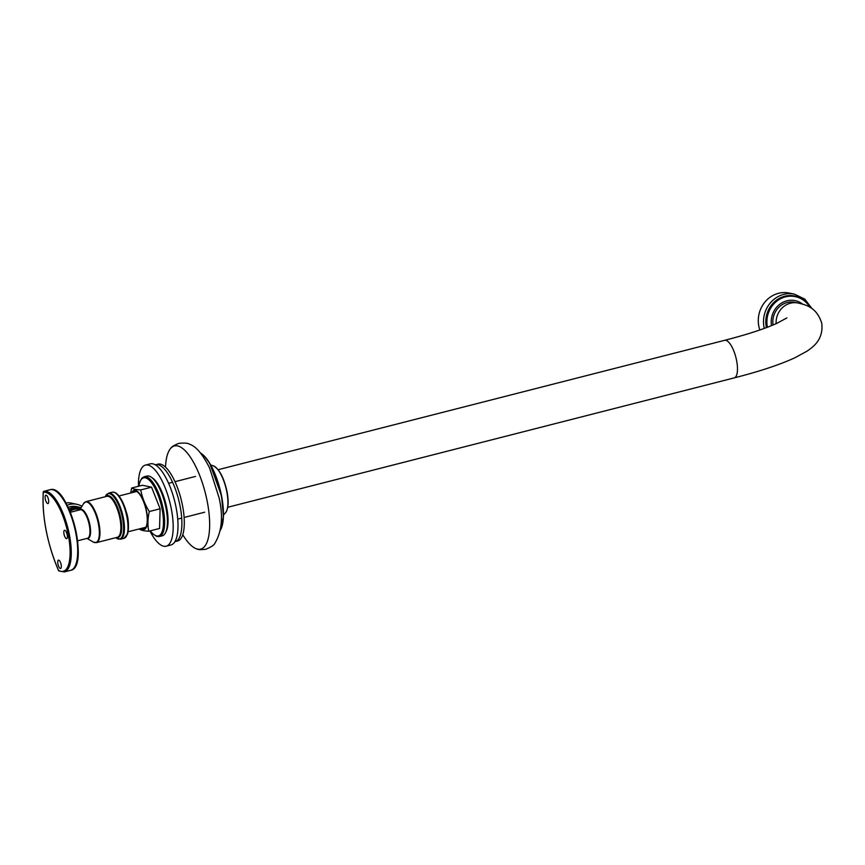 <?xml version="1.0" encoding="UTF-8"?>
<svg xmlns="http://www.w3.org/2000/svg" width="865" height="865" viewBox="0 0 865 865"><rect width="100%" height="100%" fill="white"/><g stroke="black" fill="none" stroke-linecap="round" stroke-linejoin="round"><path stroke-width="1.3" d="M759.838 329.976A27.312 25.29 -78.2 0 1 764.584 302.469A27.312 25.29 -78.2 0 1 789.248 293.062L794.47 294.154L804.828 299.16L811.943 308.556M138.465 486.292A41.855 14.413 75.7 0 1 145.461 465.078A41.855 14.413 75.7 0 1 171.313 508.88A41.855 14.413 75.7 0 1 166.177 546.193A41.855 14.413 75.7 0 1 149.861 530.937M145.461 465.078L150.272 463.856A41.855 14.413 75.7 0 1 176.125 507.647A41.855 14.413 75.7 0 1 170.989 544.961L166.177 546.193M132.421 492.553A19.56 6.736 75.7 0 1 137.038 491.655A19.56 6.736 75.7 0 1 145.677 508.231A19.56 6.736 75.7 0 1 146.044 526.915A19.56 6.736 75.7 0 1 141.557 528.342M144.174 476.777L146.985 476.064A30.837 10.618 75.7 0 1 151.288 477.177A30.837 10.618 75.7 0 1 166.037 508.328A30.837 10.618 75.7 0 1 165.496 532.786A30.837 10.618 75.7 0 1 162.252 535.824L159.441 536.538A30.837 10.618 -104.3 0 0 163.226 509.053A30.837 10.618 -104.3 0 0 144.174 476.777L141.914 478.118L139.676 482.129L138.8 486.206M139.373 528.893L139.687 529.315C141.254 530.321 144.293 530.959 148.78 531.218L159.571 528.461L160.112 508.771L151.548 487.179L142.444 485.265L131.653 488.022L130.669 493.007M165.496 532.786L166.231 531.326A29.518 10.164 -104.3 0 0 166.75 507.917A29.518 10.164 -104.3 0 0 152.629 478.107L151.288 477.177M151.548 487.179L140.757 489.925C136.27 489.666 133.232 489.039 131.653 488.022M148.78 531.218C147.504 525.023 147.677 518.459 149.321 511.529L160.112 508.771M149.321 511.529C145.006 504.695 142.152 497.505 140.757 489.925M174.925 541.674A39.649 13.656 -104.3 0 0 175.249 541.598L177.66 540.982A39.649 13.656 -104.3 0 0 182.526 505.636A39.649 13.656 -104.3 0 0 158.025 464.148L155.624 464.754A39.649 13.656 -104.3 0 0 155.3 464.851M175.249 541.598A39.649 13.656 -104.3 0 0 180.115 506.252A39.649 13.656 -104.3 0 0 155.624 464.754M58.56 570.597L58.496 570.37A0.876 0.789 119.7 0 0 58.852 570.932L64.313 571.938A41.596 14.316 -104.3 0 0 67.957 528.374A41.596 14.316 -104.3 0 0 43.91 491.298A0.876 0.833 78 0 0 43.326 492.358A0.876 0.584 -175.4 0 1 43.337 491.861M48.505 499.711A4.314 1.481 75.7 0 1 47.975 503.56A4.314 1.481 75.7 0 1 45.304 499.051A4.314 1.481 75.7 0 1 45.834 495.202A4.314 1.481 75.7 0 1 48.505 499.711M67.21 534.775A4.314 1.481 75.7 0 1 66.681 538.625A4.314 1.481 75.7 0 1 64.01 534.105A4.314 1.481 75.7 0 1 64.54 530.256A4.314 1.481 75.7 0 1 67.21 534.775M61.123 564.65A4.314 1.481 75.7 0 1 60.593 568.5A4.314 1.481 75.7 0 1 57.923 563.98A4.314 1.481 75.7 0 1 58.452 560.131A4.314 1.481 75.7 0 1 61.123 564.65M50.397 489.644A0.876 0.833 78 0 0 50.354 489.655L50.354 489.655A0.876 0.833 78 0 0 50.332 489.655L50.332 489.655A41.596 14.316 75.7 0 1 74.379 526.731A41.596 14.316 75.7 0 1 70.725 570.305L64.313 571.938M87.181 538.354A14.932 5.136 -104.3 0 0 89.441 522.903A14.932 5.136 -104.3 0 0 80.067 509.701A0.876 0.822 -125.2 0 1 79.98 509.82A0.876 0.876 144 0 0 80.067 509.701L80.11 509.236M81.018 507.939L80.456 508.663M80.596 508.436L80.521 508.393A15.246 14.11 -78.2 0 0 69.384 510.069M80.51 509.561L79.439 510.08M69.492 510.296A14.975 13.872 101.8 0 1 80.423 508.642L80.38 508.782M68.173 507.366A16.121 14.932 -78.2 0 1 76.401 506.587L79.331 507.204A16.121 14.932 101.8 0 0 68.951 509.063M65.891 502.911A18.468 17.095 -78.2 0 1 71.2 503.116L76.877 504.295A18.468 17.095 -78.2 0 1 81.905 506.295M67.167 505.301A18.468 17.095 -78.2 0 1 76.877 504.295M182.774 534.732A53.219 18.327 -104.3 0 0 196.679 548.886A53.219 18.327 -104.3 0 0 207.265 501.646A53.219 18.327 -104.3 0 0 170.935 448.092A53.219 18.327 -104.3 0 0 165.518 467.176M773.061 325.024A19.387 17.949 -78.2 0 1 794.805 302.328L798.06 303.01A19.387 17.949 101.8 0 0 776.121 323.726M771.515 325.651A21.117 19.549 -78.2 0 1 780.641 303.647A21.117 19.549 -78.2 0 1 802.796 304.221M767.439 327.251A25.063 23.204 -78.2 0 1 767.385 326.992A25.063 23.204 -78.2 0 1 795.313 296.63A25.063 23.204 -78.2 0 1 809.932 307.28M766.855 327.467A25.063 23.204 -78.2 0 1 766.736 326.851A25.063 23.204 -78.2 0 1 794.654 296.5L795.313 296.63M766.422 327.63A25.55 23.658 -78.2 0 1 780.133 297.949A25.55 23.658 -78.2 0 1 809.348 306.351M764.282 328.408A27.312 25.29 -78.2 0 1 794.47 294.154M138.919 486.173A29.961 10.315 75.7 0 1 149.569 480.432A29.961 10.315 75.7 0 1 162.101 509.182A29.961 10.315 75.7 0 1 161.441 533.197A29.961 10.315 75.7 0 1 150.326 530.818M131.858 492.693A20.176 6.952 75.7 0 1 139.341 493.407A20.176 6.952 75.7 0 1 146.618 511.453A20.176 6.952 75.7 0 1 141.006 528.483M43.326 492.358A40.709 14.013 75.7 0 1 68.281 535.003A40.709 14.013 75.7 0 1 58.496 570.37A69.611 23.971 75.7 0 1 43.326 492.358M50.321 489.666L43.91 491.298L50.332 489.655A0.876 0.876 0 0 0 50.321 489.666C68.713 483.827 89.863 567.31 70.725 570.305M75.331 565.688A40.709 14.013 -104.3 0 0 74.812 526.331A40.709 14.013 -104.3 0 0 56.387 491.536M70.314 512.285L80.218 509.755A14.716 5.071 75.7 0 1 88.771 522.763A14.716 5.071 75.7 0 1 87.495 538.279L77.591 540.809M85.959 501.657L106.871 496.315A21.149 7.277 75.7 0 1 119.154 514.999A21.149 7.277 75.7 0 1 117.337 537.295L96.426 542.636A21.149 7.277 -104.3 0 0 98.242 520.341A21.149 7.277 -104.3 0 0 85.959 501.657L83.527 503.625A20.933 7.212 -104.3 0 1 97.648 520.492A20.933 7.212 -104.3 0 1 93.344 542.074L86.997 538.408M81.061 507.679A16.121 14.932 101.8 0 0 79.331 507.204L81.061 507.679M69.914 511.323A14.099 13.051 -78.2 0 1 79.569 509.323L79.969 509.409M116.645 537.468A21.539 7.417 -104.3 0 0 119.954 514.794A21.539 7.417 -104.3 0 0 106.168 496.488M105.325 496.705A23.398 8.055 75.7 0 1 121.706 514.351A23.398 8.055 75.7 0 1 115.791 537.684L120.451 539.23A23.788 8.196 -104.3 0 0 122.506 514.145A23.788 8.196 -104.3 0 0 108.676 493.126L105.314 496.705M108.676 493.126L112.255 492.207A23.788 8.196 75.7 0 1 126.085 513.237A23.788 8.196 75.7 0 1 124.03 538.311L120.451 539.23M126.777 535.446A22.912 7.893 -104.3 0 0 126.593 513.107A22.912 7.893 -104.3 0 0 116.029 493.407M220.38 530.148A41.974 14.456 -104.3 0 0 221.57 496.056A41.974 14.456 -104.3 0 0 200.723 453.163M200.518 453.044A42.298 14.564 75.7 0 1 221.364 496.164A42.298 14.564 75.7 0 1 220.272 530.342M227.538 507.658A24.123 8.304 -104.3 0 0 226.954 491.612A24.123 8.304 -104.3 0 0 217.785 469.468M226.803 491.785A24.912 8.574 75.7 0 1 225.17 513.194C228.36 509.431 228.965 502.251 227.019 491.655C223.851 477.329 219.191 468.689 213.049 465.748A24.912 8.574 75.7 0 1 226.803 491.785M798.06 303.01C803.715 304.556 816.387 305.918 821.75 323.261C823.685 339.631 813.089 347.006 807.002 351.168L794.827 357.807C779.7 364.749 759.502 371.442 734.234 377.886A19.387 6.671 -104.3 0 0 736.612 360.608A19.387 6.671 -104.3 0 0 724.643 340.323C741.943 335.88 756.421 331.446 768.077 327.002L776.446 323.575L786.858 317.931M150.207 530.851L152.889 533.965L156.814 536.451L159.441 536.538M43.91 491.298A0.876 0.876 0 0 0 43.25 492.077C42.007 516.935 47.088 543.079 58.485 570.522A0.876 0.876 0 0 0 58.852 570.932M83.527 503.625L80.153 509.442M112.255 492.207C117.24 491.504 121.997 498.337 126.539 512.718C128.571 518.849 128.961 525.877 127.706 533.792L124.03 538.311M96.426 542.636L93.344 542.074M200.366 452.849L204.064 455.758L209.708 463.262L221.581 496.078L223.44 516.74L220.218 530.591M170.935 448.092C171.67 446.708 174.308 445.14 178.85 443.367C184.634 442.783 188.181 443.075 189.511 444.242C195.836 446.124 202.507 453.984 209.525 467.846L219.061 497.689C223.321 516.427 221.916 531.651 214.823 543.35C214.228 545.015 211.255 546.972 205.902 549.232C201.058 549.859 197.988 549.74 196.679 548.886M210.692 464.97L213.049 465.748M223.473 514.999L225.17 513.194M128.182 531.759L145.871 527.239M177.725 519.097L181.715 518.081M184.115 517.465L204.637 512.221M119.035 495.969L136.735 491.45M168.588 483.319L172.578 482.302M174.979 481.686L195.501 476.442M227.744 507.268L734.234 377.886M218.153 469.706L724.643 340.323"/></g></svg>
